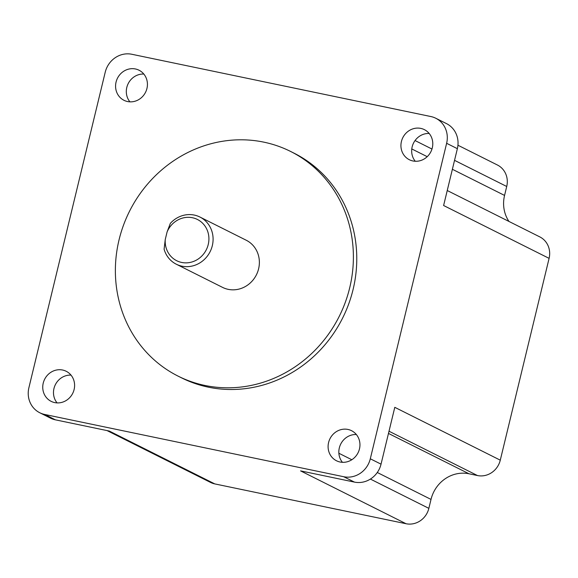 <?xml version="1.0" encoding="UTF-8"?>
<svg xmlns="http://www.w3.org/2000/svg" width="578" height="578" viewBox="0 0 578 578"><rect width="100%" height="100%" fill="white"/><g stroke="black" fill="none" stroke-linecap="round" stroke-linejoin="round"><path stroke-width="0.87" d="M165.257 239.509A23.084 21.552 -63.4 0 0 181.644 262.441A23.084 21.552 -63.4 0 0 208.239 244.501A23.084 21.552 -63.4 0 0 192.46 217.74A23.084 21.552 -63.4 0 0 167.078 231.98L170.351 223.346A26.378 24.63 116.6 0 1 194.287 215.074A26.378 24.63 116.6 0 1 199.923 217.032A26.378 24.63 116.6 0 1 211.396 248.713A26.378 24.63 116.6 0 1 181.926 266.169A26.378 24.63 116.6 0 1 176.29 264.204A26.378 24.63 116.6 0 1 164.094 249.197L165.257 239.509L167.078 231.98M199.923 217.032L246.199 240.217A26.378 24.63 116.6 0 1 257.672 271.898A26.378 24.63 116.6 0 1 228.202 289.347A26.378 24.63 116.6 0 1 222.566 287.389L176.29 264.204M263.814 142.145A125.636 117.291 -63.4 0 0 123.475 225.247A125.636 117.291 -63.4 0 0 178.111 376.134A125.636 117.291 -63.4 0 0 204.952 385.461A125.636 117.291 -63.4 0 0 345.29 302.359A125.636 117.291 -63.4 0 0 290.655 151.472A125.636 117.291 -63.4 0 0 263.814 142.145M178.111 376.134L181.492 377.824A125.636 117.291 -63.4 0 0 208.333 387.159A125.636 117.291 -63.4 0 0 348.671 304.057A125.636 117.291 -63.4 0 0 294.036 153.17L290.655 151.472M412.916 160.966A16.82 15.7 -63.4 0 0 431.701 149.839A16.82 15.7 -63.4 0 0 424.389 129.645A16.82 15.7 -63.4 0 0 420.798 128.395A16.82 15.7 -63.4 0 0 402.013 139.522A16.82 15.7 -63.4 0 0 409.325 159.716A16.82 15.7 -63.4 0 0 412.916 160.966M127.565 101.547A16.82 15.7 -63.4 0 0 146.35 90.421A16.82 15.7 -63.4 0 0 139.038 70.227A16.82 15.7 -63.4 0 0 135.447 68.977A16.82 15.7 -63.4 0 0 116.662 80.104A16.82 15.7 -63.4 0 0 123.974 100.297A16.82 15.7 -63.4 0 0 127.565 101.547M54.729 402.599A16.82 15.7 -63.4 0 0 73.522 391.472A16.82 15.7 -63.4 0 0 66.203 371.278A16.82 15.7 -63.4 0 0 62.612 370.028A16.82 15.7 -63.4 0 0 43.827 381.155A16.82 15.7 -63.4 0 0 51.139 401.349A16.82 15.7 -63.4 0 0 54.729 402.599M340.088 462.017A16.82 15.7 -63.4 0 0 358.873 450.891A16.82 15.7 -63.4 0 0 351.554 430.697A16.82 15.7 -63.4 0 0 347.963 429.447A16.82 15.7 -63.4 0 0 329.178 440.573A16.82 15.7 -63.4 0 0 336.49 460.767A16.82 15.7 -63.4 0 0 340.088 462.017M447.242 190.523L539.801 236.893A19.782 18.474 116.6 0 1 549.1 258.359L500.281 460.167A19.782 18.474 116.6 0 1 477.486 475.55L469.011 473.779A32.975 30.786 -63.4 0 0 431.015 499.414L428.854 508.351A19.782 18.474 116.6 0 1 406.059 523.733L214.778 483.902A19.782 18.474 116.6 0 1 210.551 482.428L107.075 430.596M457.942 145.23L497.427 165.012A19.782 18.474 116.6 0 1 506.725 186.484L504.558 195.422A32.975 30.786 -63.4 0 0 508.972 221.446M214.778 483.902L109.285 431.051L55.416 419.838A23.084 21.552 116.6 0 1 50.481 418.125L39.745 412.743A23.084 21.552 -63.4 0 1 28.9 387.694L105.225 72.207A23.084 21.552 -63.4 0 1 131.82 54.267L430.848 116.539A23.084 21.552 -63.4 0 1 435.783 118.252A23.084 21.552 -63.4 0 1 446.628 143.301L370.303 458.788L381.039 464.163A23.084 21.552 116.6 0 1 354.444 482.103L300.574 470.882L406.059 523.733M39.745 412.743A23.084 21.552 -63.4 0 0 44.679 414.455L55.416 419.838M354.444 482.103L343.708 476.727L44.679 414.455M343.708 476.727A23.084 21.552 -63.4 0 0 370.303 458.788M429.187 133.475A16.82 15.7 -63.4 0 0 413.552 143.026A16.82 15.7 -63.4 0 0 415.264 161.262M435.783 118.252L446.519 123.627A23.084 21.552 116.6 0 1 457.364 148.676L443.615 205.515L549.1 258.359M143.835 74.056A16.82 15.7 -63.4 0 0 128.2 83.608A16.82 15.7 -63.4 0 0 129.913 101.844M71 375.108A16.82 15.7 -63.4 0 0 55.372 384.659A16.82 15.7 -63.4 0 0 57.078 402.895M500.281 460.167L394.788 407.324L381.039 464.163M356.351 434.526A16.82 15.7 -63.4 0 0 340.724 444.077A16.82 15.7 -63.4 0 0 342.429 462.313M457.364 148.676L446.628 143.301M477.486 475.55L389.008 431.224M469.011 473.779L388.474 433.435M431.015 499.414L377.282 472.493M351.821 459.741L338.874 453.253M428.854 508.351L370.404 479.075M506.725 186.484L454.539 160.344M431.976 149.037L415.047 140.555M504.558 195.422L452.379 169.282M427.214 156.674L411.782 148.943"/></g></svg>
